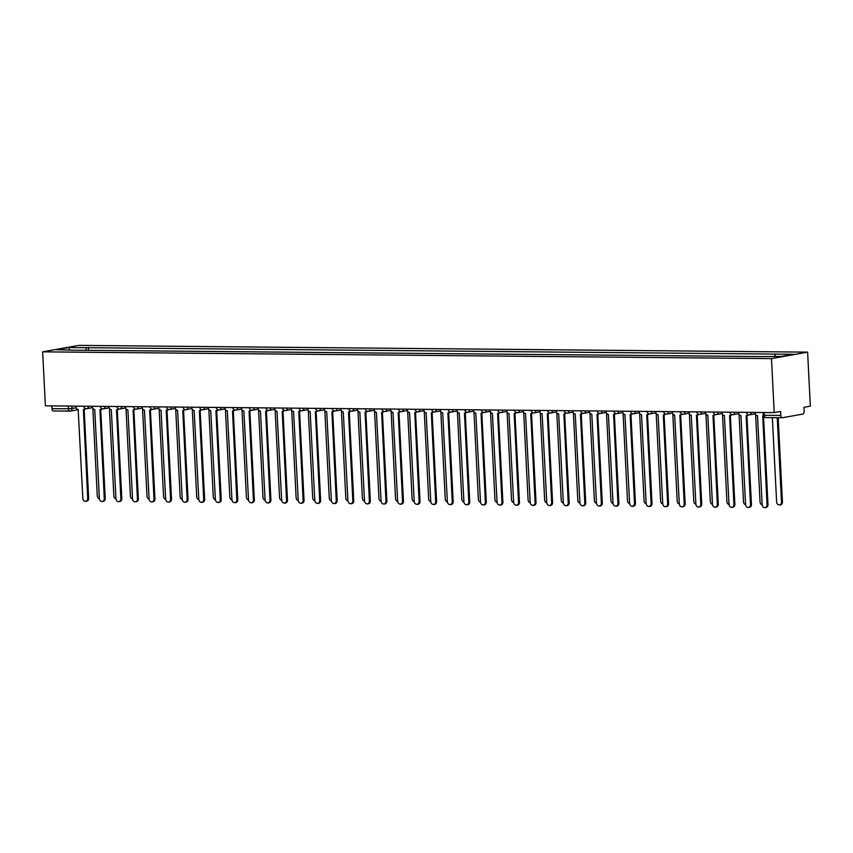 <?xml version="1.0" encoding="UTF-8"?>
<svg xmlns="http://www.w3.org/2000/svg" width="853" height="853" viewBox="0 0 853 853"><rect width="100%" height="100%" fill="white"/><g stroke="black" fill="none" stroke-linecap="round" stroke-linejoin="round"><path stroke-width="1.28" d="M774.215 412.607L780.612 411.466L780.815 415.432A2.57 1.45 90.5 0 0 782.233 417.746A2.57 1.45 90.5 0 0 782.393 417.735L802.844 414.078A2.57 1.45 90.5 0 0 804.155 411.253L803.952 407.286L810.35 406.145L807.61 352.14L78.785 345.38L42.65 351.841L771.485 358.601L774.215 412.607L45.39 405.847L42.65 351.841M69.711 411.114L53.558 410.965A2.57 1.45 -89.5 0 1 53.408 410.986A2.57 1.45 -89.5 0 1 51.98 408.672L68.443 408.822L76.12 407.841M51.841 405.9L51.98 408.672M807.61 352.14L771.485 358.601M774.588 356.373L775.654 354.102L793.493 354.272L781.359 356.437L761.814 356.575L72.91 350.188L56.767 349.709L68.912 347.544L86.75 347.704L85.545 350.306M775.654 354.102L86.75 347.704M88.595 350.327L88.456 347.406M69.562 349.837L68.912 347.544M755.214 412.436L755.246 413.172A2.57 2.111 -100.1 0 0 757.507 415.752L762.166 504.688A2.954 2.431 -100.1 0 0 767.06 504.731L762.71 415.795A2.57 2.111 -100.1 0 0 763.318 415.688M763.52 416.211L767.999 504.571A2.954 2.431 79.9 0 1 766.069 507.46L765.13 507.62M772.349 417.65L776.625 502.108A2.954 2.431 -100.1 0 0 781.508 502.15L777.232 417.703M778.181 417.714L782.446 501.98A2.954 2.431 79.9 0 1 780.527 504.869L779.589 505.04M738.645 412.276L738.677 413.012A2.57 2.111 -100.1 0 0 740.937 415.592L745.597 504.539A2.954 2.431 -100.1 0 0 750.491 504.581L746.14 415.646A2.57 2.111 -100.1 0 0 747.836 414.547M748.486 414.803A2.57 2.111 79.9 0 1 747.399 415.443L746.46 415.614M746.919 415.528L751.429 504.411A2.954 2.431 79.9 0 1 749.499 507.3L748.561 507.471M722.075 412.127L722.107 412.863A2.57 2.111 -100.1 0 0 724.368 415.443L729.027 504.379A2.954 2.431 -100.1 0 0 733.921 504.432L729.571 415.486A2.57 2.111 -100.1 0 0 731.266 414.398M731.917 414.654A2.57 2.111 79.9 0 1 730.829 415.294L729.891 415.464M730.349 415.379L734.86 504.262A2.954 2.431 79.9 0 1 732.93 507.151L731.991 507.322M755.619 414.494L760.055 501.948A2.954 2.431 -100.1 0 0 762.177 504.859M739.05 414.334L743.485 501.799A2.954 2.431 -100.1 0 0 745.618 504.709M705.506 411.967L705.548 412.703A2.57 2.111 -100.1 0 0 707.798 415.283L712.458 504.23A2.954 2.431 -100.1 0 0 717.352 504.272L713.001 415.336A2.57 2.111 -100.1 0 0 714.697 414.238M715.347 414.505A2.57 2.111 79.9 0 1 714.26 415.144L713.321 415.304M713.78 415.23L718.29 504.102A2.954 2.431 79.9 0 1 716.36 506.991L715.422 507.162M688.936 411.818L688.979 412.553A2.57 2.111 -100.1 0 0 691.229 415.134L695.888 504.07A2.954 2.431 -100.1 0 0 700.782 504.123L696.432 415.176A2.57 2.111 -100.1 0 0 698.127 414.089M698.778 414.345A2.57 2.111 79.9 0 1 697.69 414.984L696.752 415.155M697.21 415.07L701.72 503.952A2.954 2.431 79.9 0 1 699.801 506.842L698.852 507.013M672.367 411.668L672.409 412.404A2.57 2.111 -100.1 0 0 674.659 414.974L679.319 503.92A2.954 2.431 -100.1 0 0 684.213 503.963L679.862 415.027A2.57 2.111 -100.1 0 0 681.558 413.929M682.208 414.195A2.57 2.111 79.9 0 1 681.131 414.835L680.182 414.995M680.651 414.921L685.151 503.803A2.954 2.431 79.9 0 1 683.232 506.682L682.283 506.853M722.48 414.185L726.916 501.639A2.954 2.431 -100.1 0 0 729.048 504.549M705.911 414.036L710.346 501.489A2.954 2.431 -100.1 0 0 712.479 504.4M689.341 413.876L693.777 501.329A2.954 2.431 -100.1 0 0 695.909 504.24M655.797 411.509L655.84 412.244A2.57 2.111 -100.1 0 0 658.09 414.825L662.749 503.771A2.954 2.431 -100.1 0 0 667.643 503.814L663.293 414.878A2.57 2.111 -100.1 0 0 664.988 413.78M665.639 414.036A2.57 2.111 79.9 0 1 664.562 414.675L663.613 414.846M664.082 414.761L668.581 503.643A2.954 2.431 79.9 0 1 666.662 506.533L665.713 506.703M672.772 413.726L677.207 501.18A2.954 2.431 -100.1 0 0 679.34 504.091M639.228 411.359L639.27 412.095A2.57 2.111 -100.1 0 0 641.52 414.675L646.19 503.611A2.954 2.431 -100.1 0 0 651.074 503.654L646.723 414.718A2.57 2.111 -100.1 0 0 648.419 413.63M649.069 413.886A2.57 2.111 79.9 0 1 647.992 414.526L647.043 414.697M647.512 414.611L652.012 503.494A2.954 2.431 79.9 0 1 650.093 506.383L649.144 506.543M656.202 413.566L660.638 501.031A2.954 2.431 -100.1 0 0 662.77 503.931M622.658 411.199L622.701 411.935A2.57 2.111 -100.1 0 0 624.95 414.515L629.621 503.462A2.954 2.431 -100.1 0 0 634.504 503.505L630.154 414.569A2.57 2.111 -100.1 0 0 631.849 413.47M632.5 413.726A2.57 2.111 79.9 0 1 631.423 414.366L630.474 414.537M630.943 414.451L635.442 503.334A2.954 2.431 79.9 0 1 633.523 506.224L632.585 506.394M639.633 413.417L644.068 500.871A2.954 2.431 -100.1 0 0 646.201 503.782M606.088 411.05L606.131 411.786A2.57 2.111 -100.1 0 0 608.381 414.366L613.051 503.302A2.954 2.431 -100.1 0 0 617.935 503.355L613.584 414.409A2.57 2.111 -100.1 0 0 615.28 413.321M615.93 413.577A2.57 2.111 79.9 0 1 614.853 414.217L613.915 414.387M614.373 414.302L618.873 503.185A2.954 2.431 79.9 0 1 616.954 506.074L616.015 506.245M623.063 413.257L627.499 500.722A2.954 2.431 -100.1 0 0 629.631 503.633M589.519 410.901L589.562 411.626A2.57 2.111 -100.1 0 0 591.811 414.206L596.482 503.153A2.954 2.431 -100.1 0 0 601.365 503.195L597.015 414.259A2.57 2.111 -100.1 0 0 598.71 413.161M599.36 413.428A2.57 2.111 79.9 0 1 598.284 414.068L597.345 414.227M597.804 414.153L602.303 503.025A2.954 2.431 79.9 0 1 600.384 505.914L599.446 506.085M606.504 413.108L610.929 500.562A2.954 2.431 -100.1 0 0 613.062 503.473M572.949 410.741L572.992 411.477A2.57 2.111 -100.1 0 0 575.242 414.057L579.912 502.993A2.954 2.431 -100.1 0 0 584.795 503.046L580.445 414.1A2.57 2.111 -100.1 0 0 582.141 413.012M582.791 413.268A2.57 2.111 79.9 0 1 581.714 413.908L580.776 414.078M581.234 413.993L585.734 502.875A2.954 2.431 79.9 0 1 583.815 505.765L582.876 505.936M589.935 412.959L594.36 500.412A2.954 2.431 -100.1 0 0 596.492 503.323M556.38 410.592L556.423 411.327A2.57 2.111 -100.1 0 0 558.672 413.897L563.343 502.844A2.954 2.431 -100.1 0 0 568.226 502.886L563.876 413.95A2.57 2.111 -100.1 0 0 565.571 412.852M566.221 413.119A2.57 2.111 79.9 0 1 565.144 413.758L564.206 413.918M564.665 413.844L569.164 502.726A2.954 2.431 79.9 0 1 567.245 505.616L566.307 505.776M573.365 412.799L577.79 500.263A2.954 2.431 -100.1 0 0 579.923 503.163M539.81 410.432L539.853 411.167A2.57 2.111 -100.1 0 0 542.103 413.748L546.773 502.694A2.954 2.431 -100.1 0 0 551.656 502.737L547.306 413.801A2.57 2.111 -100.1 0 0 549.001 412.703M549.652 412.959A2.57 2.111 79.9 0 1 548.575 413.598L547.637 413.769M548.095 413.684L552.595 502.566A2.954 2.431 79.9 0 1 550.675 505.456L549.737 505.626M556.796 412.649L561.221 500.103A2.954 2.431 -100.1 0 0 563.353 503.014M523.241 410.282L523.284 411.018A2.57 2.111 -100.1 0 0 525.533 413.598L530.203 502.534A2.954 2.431 -100.1 0 0 535.087 502.577L530.737 413.641A2.57 2.111 -100.1 0 0 532.432 412.553M533.082 412.809A2.57 2.111 79.9 0 1 532.005 413.449L531.067 413.62M531.526 413.534L536.025 502.417A2.954 2.431 79.9 0 1 534.106 505.307L533.168 505.466M540.226 412.489L544.651 499.954A2.954 2.431 -100.1 0 0 546.784 502.865M506.671 410.122L506.714 410.858A2.57 2.111 -100.1 0 0 508.964 413.438L513.634 502.385A2.954 2.431 -100.1 0 0 518.517 502.428L514.167 413.492A2.57 2.111 -100.1 0 0 515.862 412.394M516.513 412.649A2.57 2.111 79.9 0 1 515.436 413.289L514.498 413.46M514.956 413.374L519.456 502.257A2.954 2.431 79.9 0 1 517.536 505.147L516.598 505.317M523.657 412.34L528.082 499.794A2.954 2.431 -100.1 0 0 530.214 502.705M490.102 409.973L490.144 410.709A2.57 2.111 -100.1 0 0 492.394 413.289L497.064 502.225A2.954 2.431 -100.1 0 0 501.948 502.278L497.598 413.332A2.57 2.111 -100.1 0 0 499.293 412.244M499.954 412.5A2.57 2.111 79.9 0 1 498.866 413.14L497.928 413.31M498.387 413.225L502.886 502.108A2.954 2.431 79.9 0 1 500.967 504.997L500.029 505.168M507.087 412.18L511.512 499.645A2.954 2.431 -100.1 0 0 513.645 502.556M473.532 409.824L473.575 410.549A2.57 2.111 -100.1 0 0 475.825 413.129L480.495 502.076A2.954 2.431 -100.1 0 0 485.378 502.118L481.028 413.183A2.57 2.111 -100.1 0 0 482.723 412.084M483.384 412.351A2.57 2.111 79.9 0 1 482.297 412.991L481.359 413.151M481.817 413.076L486.317 501.948A2.954 2.431 79.9 0 1 484.397 504.837L483.459 505.008M490.518 412.031L494.943 499.485A2.954 2.431 -100.1 0 0 497.075 502.396M456.963 409.664L457.005 410.4A2.57 2.111 -100.1 0 0 459.255 412.98L463.925 501.916A2.954 2.431 -100.1 0 0 468.809 501.969L464.459 413.023A2.57 2.111 -100.1 0 0 466.154 411.935M466.815 412.191A2.57 2.111 79.9 0 1 465.727 412.831L464.789 413.001M465.248 412.916L469.747 501.799A2.954 2.431 79.9 0 1 467.828 504.688L466.89 504.859M473.948 411.882L478.373 499.336A2.954 2.431 -100.1 0 0 480.506 502.246M440.393 409.515L440.436 410.25A2.57 2.111 -100.1 0 0 442.686 412.82L447.356 501.767A2.954 2.431 -100.1 0 0 452.239 501.809L447.889 412.873A2.57 2.111 -100.1 0 0 449.584 411.775M450.245 412.042A2.57 2.111 79.9 0 1 449.158 412.681L448.22 412.841M448.678 412.767L453.178 501.649A2.954 2.431 79.9 0 1 451.258 504.539L450.32 504.699M457.379 411.722L461.804 499.186A2.954 2.431 -100.1 0 0 463.936 502.086M423.834 409.355L423.866 410.09A2.57 2.111 -100.1 0 0 426.116 412.671L430.786 501.617A2.954 2.431 -100.1 0 0 435.67 501.66L431.319 412.724A2.57 2.111 -100.1 0 0 433.015 411.626M433.676 411.882A2.57 2.111 79.9 0 1 432.588 412.521L431.65 412.692M432.108 412.607L436.608 501.489A2.954 2.431 79.9 0 1 434.689 504.379L433.75 504.549M440.809 411.572L445.234 499.026A2.954 2.431 -100.1 0 0 447.367 501.937M407.265 409.205L407.297 409.941A2.57 2.111 -100.1 0 0 409.547 412.521L414.217 501.457A2.954 2.431 -100.1 0 0 419.1 501.5L414.761 412.564A2.57 2.111 -100.1 0 0 416.445 411.477M417.106 411.732A2.57 2.111 79.9 0 1 416.019 412.372L415.08 412.543M415.539 412.457L420.039 501.34A2.954 2.431 79.9 0 1 418.119 504.23L417.181 504.39M424.24 411.413L428.664 498.877A2.954 2.431 -100.1 0 0 430.797 501.788M390.695 409.045L390.727 409.781A2.57 2.111 -100.1 0 0 392.977 412.362L397.647 501.308A2.954 2.431 -100.1 0 0 402.531 501.351L398.191 412.415A2.57 2.111 -100.1 0 0 399.876 411.317M400.537 411.572A2.57 2.111 79.9 0 1 399.449 412.212L398.511 412.383M398.969 412.298L403.469 501.18A2.954 2.431 79.9 0 1 401.55 504.07L400.611 504.24M407.67 411.263L412.095 498.717A2.954 2.431 -100.1 0 0 414.227 501.628M374.126 408.896L374.158 409.632A2.57 2.111 -100.1 0 0 376.408 412.212L381.078 501.148A2.954 2.431 -100.1 0 0 385.961 501.201L381.622 412.255A2.57 2.111 -100.1 0 0 383.306 411.167M383.967 411.423A2.57 2.111 79.9 0 1 382.88 412.063L381.941 412.234M382.4 412.148L386.899 501.031A2.954 2.431 79.9 0 1 384.98 503.92L384.042 504.091M391.101 411.103L395.525 498.568A2.954 2.431 -100.1 0 0 397.658 501.479M357.556 408.747L357.588 409.472A2.57 2.111 -100.1 0 0 359.838 412.052L364.508 500.999A2.954 2.431 -100.1 0 0 369.392 501.042L365.052 412.106A2.57 2.111 -100.1 0 0 366.747 411.007M367.398 411.274A2.57 2.111 79.9 0 1 366.31 411.914L365.372 412.074M365.83 411.999L370.33 500.871A2.954 2.431 79.9 0 1 368.411 503.76L367.472 503.931M374.531 410.954L378.956 498.408A2.954 2.431 -100.1 0 0 381.088 501.319M340.987 408.587L341.019 409.323A2.57 2.111 -100.1 0 0 343.279 411.903L347.939 500.85A2.954 2.431 -100.1 0 0 352.822 500.892L348.482 411.946A2.57 2.111 -100.1 0 0 350.178 410.858M350.828 411.114A2.57 2.111 79.9 0 1 349.741 411.754L348.802 411.924M349.261 411.839L353.76 500.722A2.954 2.431 79.9 0 1 351.841 503.611L350.903 503.782M357.961 410.805L362.386 498.259A2.954 2.431 -100.1 0 0 364.519 501.169M324.417 408.438L324.449 409.173A2.57 2.111 -100.1 0 0 326.71 411.754L331.369 500.69A2.954 2.431 -100.1 0 0 336.253 500.732L331.913 411.796A2.57 2.111 -100.1 0 0 333.608 410.709M334.259 410.965A2.57 2.111 79.9 0 1 333.171 411.604L332.233 411.775M332.691 411.69L337.191 500.572A2.954 2.431 79.9 0 1 335.272 503.462L334.333 503.622M341.392 410.645L345.817 498.109A2.954 2.431 -100.1 0 0 347.949 501.01M307.848 408.278L307.88 409.014A2.57 2.111 -100.1 0 0 310.14 411.594L314.8 500.54A2.954 2.431 -100.1 0 0 319.683 500.583L315.343 411.647A2.57 2.111 -100.1 0 0 317.039 410.549M317.689 410.805A2.57 2.111 79.9 0 1 316.602 411.445L315.663 411.615M316.122 411.53L320.621 500.412A2.954 2.431 79.9 0 1 318.702 503.302L317.764 503.473M324.822 410.496L329.258 497.949A2.954 2.431 -100.1 0 0 331.38 500.86M291.278 408.129L291.31 408.864A2.57 2.111 -100.1 0 0 293.571 411.445L298.23 500.38A2.954 2.431 -100.1 0 0 303.114 500.423L298.774 411.487A2.57 2.111 -100.1 0 0 300.469 410.4M301.12 410.656A2.57 2.111 79.9 0 1 300.032 411.295L299.094 411.466M299.552 411.381L304.052 500.263A2.954 2.431 79.9 0 1 302.133 503.153L301.194 503.313M308.253 410.336L312.688 497.8A2.954 2.431 -100.1 0 0 314.81 500.711M274.709 407.969L274.741 408.704A2.57 2.111 -100.1 0 0 277.001 411.285L281.661 500.231A2.954 2.431 -100.1 0 0 286.544 500.274L282.204 411.338A2.57 2.111 -100.1 0 0 283.9 410.24M284.55 410.496A2.57 2.111 79.9 0 1 283.463 411.135L282.524 411.306M282.983 411.231L287.482 500.103A2.954 2.431 79.9 0 1 285.563 502.993L284.625 503.163M291.683 410.186L296.119 497.64A2.954 2.431 -100.1 0 0 298.241 500.551M258.139 407.819L258.171 408.555A2.57 2.111 -100.1 0 0 260.432 411.135L265.091 500.071A2.954 2.431 -100.1 0 0 269.974 500.125L265.635 411.178A2.57 2.111 -100.1 0 0 267.33 410.09M267.981 410.346A2.57 2.111 79.9 0 1 266.893 410.986L265.955 411.157M266.413 411.071L270.913 499.954A2.954 2.431 79.9 0 1 268.994 502.844L268.055 503.014M275.114 410.026L279.549 497.491A2.954 2.431 -100.1 0 0 281.671 500.402M241.57 407.67L241.602 408.406A2.57 2.111 -100.1 0 0 243.862 410.975L248.522 499.922A2.954 2.431 -100.1 0 0 253.405 499.965L249.065 411.029A2.57 2.111 -100.1 0 0 250.761 409.93M251.411 410.197A2.57 2.111 79.9 0 1 250.324 410.837L249.385 410.997M249.844 410.922L254.354 499.794A2.954 2.431 79.9 0 1 252.424 502.684L251.486 502.854M258.544 409.877L262.98 497.331A2.954 2.431 -100.1 0 0 265.102 500.242M225 407.51L225.032 408.246A2.57 2.111 -100.1 0 0 227.293 410.826L231.952 499.773A2.954 2.431 -100.1 0 0 236.835 499.815L232.496 410.879A2.57 2.111 -100.1 0 0 234.191 409.781M234.842 410.037A2.57 2.111 79.9 0 1 233.754 410.677L232.816 410.847M233.274 410.762L237.784 499.645A2.954 2.431 79.9 0 1 235.854 502.534L234.916 502.705M241.975 409.728L246.41 497.182A2.954 2.431 -100.1 0 0 248.532 500.093M208.431 407.361L208.463 408.097A2.57 2.111 -100.1 0 0 210.723 410.677L215.382 499.613A2.954 2.431 -100.1 0 0 220.266 499.655L215.926 410.719A2.57 2.111 -100.1 0 0 217.622 409.632M218.272 409.888A2.57 2.111 79.9 0 1 217.184 410.528L216.246 410.698M216.705 410.613L221.215 499.495A2.954 2.431 79.9 0 1 219.285 502.385L218.347 502.545M225.405 409.568L229.841 497.032A2.954 2.431 -100.1 0 0 231.963 499.933M191.861 407.201L191.893 407.937A2.57 2.111 -100.1 0 0 194.153 410.517L198.813 499.463A2.954 2.431 -100.1 0 0 203.696 499.506L199.357 410.57A2.57 2.111 -100.1 0 0 201.052 409.472M201.703 409.728A2.57 2.111 79.9 0 1 200.615 410.368L199.677 410.538M200.135 410.453L204.645 499.336A2.954 2.431 79.9 0 1 202.715 502.225L201.777 502.396M208.836 409.419L213.271 496.872A2.954 2.431 -100.1 0 0 215.393 499.783M175.291 407.052L175.323 407.787A2.57 2.111 -100.1 0 0 177.584 410.368L182.243 499.304A2.954 2.431 -100.1 0 0 187.138 499.357L182.787 410.41A2.57 2.111 -100.1 0 0 184.483 409.323M185.133 409.579A2.57 2.111 79.9 0 1 184.045 410.218L183.107 410.389M183.566 410.304L188.076 499.186A2.954 2.431 79.9 0 1 186.146 502.076L185.208 502.246M192.266 409.259L196.702 496.723A2.954 2.431 -100.1 0 0 198.824 499.634M158.722 406.892L158.754 407.627A2.57 2.111 -100.1 0 0 161.014 410.208L165.674 499.154A2.954 2.431 -100.1 0 0 170.568 499.197L166.218 410.261A2.57 2.111 -100.1 0 0 167.913 409.163M168.563 409.419A2.57 2.111 79.9 0 1 167.476 410.069L166.538 410.229M166.996 410.154L171.506 499.026A2.954 2.431 79.9 0 1 169.576 501.916L168.638 502.086M175.697 409.109L180.132 496.563A2.954 2.431 -100.1 0 0 182.254 499.474M142.152 406.742L142.184 407.478A2.57 2.111 -100.1 0 0 144.445 410.058L149.104 498.994A2.954 2.431 -100.1 0 0 153.998 499.048L149.648 410.101A2.57 2.111 -100.1 0 0 151.344 409.014M151.994 409.269A2.57 2.111 79.9 0 1 150.906 409.909L149.968 410.08M150.427 409.994L154.937 498.877A2.954 2.431 79.9 0 1 153.007 501.767L152.069 501.937M159.127 408.95L163.563 496.414A2.954 2.431 -100.1 0 0 165.695 499.325M125.583 406.593L125.615 407.329A2.57 2.111 -100.1 0 0 127.875 409.898L132.535 498.845A2.954 2.431 -100.1 0 0 137.429 498.888L133.079 409.952A2.57 2.111 -100.1 0 0 134.774 408.854M135.424 409.12A2.57 2.111 79.9 0 1 134.337 409.76L133.399 409.92M133.857 409.845L138.367 498.717A2.954 2.431 79.9 0 1 136.437 501.607L135.499 501.777M142.558 408.8L146.993 496.254A2.954 2.431 -100.1 0 0 149.126 499.165M109.013 406.433L109.056 407.169A2.57 2.111 -100.1 0 0 111.306 409.749L115.965 498.696A2.954 2.431 -100.1 0 0 120.859 498.738L116.509 409.803A2.57 2.111 -100.1 0 0 118.204 408.704M118.855 408.96A2.57 2.111 79.9 0 1 117.767 409.6L116.829 409.771M117.287 409.685L121.798 498.568A2.954 2.431 79.9 0 1 119.878 501.457L118.93 501.628M125.988 408.651L130.424 496.105A2.954 2.431 -100.1 0 0 132.556 499.016M92.444 406.284L92.487 407.02A2.57 2.111 -100.1 0 0 94.736 409.6L99.396 498.536A2.954 2.431 -100.1 0 0 104.29 498.578L99.94 409.643A2.57 2.111 -100.1 0 0 101.635 408.555M102.285 408.811A2.57 2.111 79.9 0 1 101.198 409.451L100.259 409.621M100.718 409.536L105.228 498.419A2.954 2.431 79.9 0 1 103.309 501.308L102.36 501.468M109.419 408.491L113.854 495.956A2.954 2.431 -100.1 0 0 115.987 498.856M75.874 406.124L75.917 406.86A2.57 2.111 -100.1 0 0 78.167 409.44L82.826 498.387A2.954 2.431 -100.1 0 0 87.72 498.429L83.37 409.493A2.57 2.111 -100.1 0 0 85.065 408.395M85.716 408.651A2.57 2.111 79.9 0 1 84.639 409.291L83.69 409.461M84.159 409.376L88.659 498.259A2.954 2.431 79.9 0 1 86.739 501.148L85.79 501.319M92.849 408.342L97.285 495.796A2.954 2.431 -100.1 0 0 99.417 498.706M83.754 406.199L88.019 406.241M100.323 406.359L104.588 406.391M116.893 406.508L121.158 406.55M133.463 406.657L137.728 406.7M150.032 406.817L154.297 406.86M166.602 406.966L170.867 407.009M183.171 407.126L187.436 407.158M199.741 407.276L204.006 407.318M216.31 407.435L220.575 407.467M232.88 407.585L237.145 407.627M249.449 407.734L253.714 407.777M266.019 407.894L270.284 407.937M282.588 408.043L286.853 408.086M299.158 408.203L303.423 408.235M315.727 408.352L319.992 408.395M332.297 408.512L336.562 408.544M348.866 408.662L353.131 408.704M365.436 408.811L369.701 408.854M382.005 408.971L386.27 409.014M398.575 409.12L402.84 409.163M415.144 409.28L419.409 409.312M431.714 409.429L435.979 409.472M448.283 409.589L452.548 409.621M464.853 409.739L469.118 409.781M481.423 409.888L485.677 409.93M497.981 410.048L502.246 410.09M514.551 410.197L518.816 410.24M531.12 410.357L535.385 410.389M547.69 410.506L551.955 410.549M564.26 410.666L568.524 410.698M580.829 410.815L585.094 410.858M597.399 410.965L601.664 411.007M613.968 411.125L618.233 411.167M630.538 411.274L634.803 411.317M647.107 411.434L651.372 411.466M663.677 411.583L667.942 411.626M680.246 411.732L684.511 411.775M696.816 411.892L701.081 411.935M713.385 412.042L717.65 412.084M729.955 412.202L734.22 412.234M746.524 412.351L750.789 412.394M71.887 406.092L72.015 408.576A2.57 2.111 -100.1 0 1 70.021 411.125A2.57 1.45 -89.5 0 1 69.871 411.135A2.57 1.45 -89.5 0 1 68.443 408.822L68.304 406.06M782.084 417.735L765.93 417.586A2.57 1.45 -89.5 0 1 765.77 417.597A2.57 1.45 -89.5 0 1 764.352 415.283L780.815 415.432M751.226 412.394A2.57 2.111 79.9 0 1 749.233 414.867M734.657 412.244A2.57 2.111 79.9 0 1 732.663 414.718M718.087 412.084A2.57 2.111 79.9 0 1 716.093 414.558M701.518 411.935A2.57 2.111 79.9 0 1 699.524 414.409M684.948 411.786A2.57 2.111 79.9 0 1 682.954 414.249M668.379 411.626A2.57 2.111 79.9 0 1 666.385 414.1M651.809 411.477A2.57 2.111 79.9 0 1 649.815 413.94M635.24 411.317A2.57 2.111 79.9 0 1 633.246 413.79M618.67 411.167A2.57 2.111 79.9 0 1 616.676 413.641M602.101 411.007A2.57 2.111 79.9 0 1 600.107 413.481M585.531 410.858A2.57 2.111 79.9 0 1 583.537 413.332M568.962 410.709A2.57 2.111 79.9 0 1 566.968 413.172M552.392 410.549A2.57 2.111 79.9 0 1 550.398 413.023M535.823 410.4A2.57 2.111 79.9 0 1 533.829 412.873M519.253 410.24A2.57 2.111 79.9 0 1 517.259 412.713M502.684 410.09A2.57 2.111 79.9 0 1 500.69 412.564M486.114 409.93A2.57 2.111 79.9 0 1 484.12 412.404M469.545 409.781A2.57 2.111 79.9 0 1 467.551 412.255M452.975 409.632A2.57 2.111 79.9 0 1 450.981 412.095M436.405 409.472A2.57 2.111 79.9 0 1 434.412 411.946M419.836 409.323A2.57 2.111 79.9 0 1 417.842 411.796M403.277 409.163A2.57 2.111 79.9 0 1 401.273 411.636M386.708 409.014A2.57 2.111 79.9 0 1 384.703 411.487M370.138 408.864A2.57 2.111 79.9 0 1 368.133 411.327M353.568 408.704A2.57 2.111 79.9 0 1 351.564 411.178M336.999 408.555A2.57 2.111 79.9 0 1 334.994 411.018M320.429 408.395A2.57 2.111 79.9 0 1 318.425 410.869M303.86 408.246A2.57 2.111 79.9 0 1 301.855 410.719M287.29 408.086A2.57 2.111 79.9 0 1 285.286 410.56M270.721 407.937A2.57 2.111 79.9 0 1 268.716 410.41M254.151 407.787A2.57 2.111 79.9 0 1 252.147 410.25M237.582 407.627A2.57 2.111 79.9 0 1 235.577 410.101M221.012 407.478A2.57 2.111 79.9 0 1 219.018 409.941M204.443 407.318A2.57 2.111 79.9 0 1 202.449 409.792M187.873 407.169A2.57 2.111 79.9 0 1 185.879 409.643M171.304 407.009A2.57 2.111 79.9 0 1 169.31 409.483M154.734 406.86A2.57 2.111 79.9 0 1 152.74 409.333M138.165 406.71A2.57 2.111 79.9 0 1 136.171 409.173M121.595 406.55A2.57 2.111 79.9 0 1 119.601 409.024M105.026 406.401A2.57 2.111 79.9 0 1 103.032 408.864M88.456 406.241A2.57 2.111 79.9 0 1 86.462 408.715M763.094 412.511L763.232 415.155L764.352 415.283L764.213 412.521M767.06 504.731L767.999 504.571M782.446 501.98L781.508 502.15M750.491 504.581L751.429 504.411M733.921 504.432L734.86 504.262M717.352 504.272L718.29 504.102M700.782 504.123L701.72 503.952M684.213 503.963L685.151 503.803M667.643 503.814L668.581 503.643M651.074 503.654L652.012 503.494M634.504 503.505L635.442 503.334M617.935 503.355L618.873 503.185M601.365 503.195L602.303 503.025M584.795 503.046L585.734 502.875M568.226 502.886L569.164 502.726M551.656 502.737L552.595 502.566M535.087 502.577L536.025 502.417M518.517 502.428L519.456 502.257M501.948 502.278L502.886 502.108M485.378 502.118L486.317 501.948M468.809 501.969L469.747 501.799M452.239 501.809L453.178 501.649M435.67 501.66L436.608 501.489M419.1 501.5L420.039 501.34M402.531 501.351L403.469 501.18M385.961 501.201L386.899 501.031M369.392 501.042L370.33 500.871M352.822 500.892L353.76 500.722M336.253 500.732L337.191 500.572M319.683 500.583L320.621 500.412M303.114 500.423L304.052 500.263M286.544 500.274L287.482 500.103M269.974 500.125L270.913 499.954M253.405 499.965L254.354 499.794M236.835 499.815L237.784 499.645M220.266 499.655L221.215 499.495M203.696 499.506L204.645 499.336M187.138 499.357L188.076 499.186M170.568 499.197L171.506 499.026M153.998 499.048L154.937 498.877M137.429 498.888L138.367 498.717M120.859 498.738L121.798 498.568M104.29 498.578L105.228 498.419M87.72 498.429L88.659 498.259M746.524 412.436A2.57 2.57 0 0 0 749.552 414.835L755.353 413.801M729.965 412.287A2.57 2.57 0 0 0 732.983 414.686L738.783 413.652M713.396 412.127A2.57 2.57 0 0 0 716.413 414.537L722.214 413.492M696.826 411.978A2.57 2.57 0 0 0 699.844 414.377L705.644 413.342M680.257 411.828A2.57 2.57 0 0 0 683.274 414.227L689.075 413.193M663.687 411.668A2.57 2.57 0 0 0 666.705 414.068L672.505 413.033M647.118 411.519A2.57 2.57 0 0 0 650.135 413.918L655.936 412.884M630.548 411.359A2.57 2.57 0 0 0 633.566 413.769L639.366 412.724M613.979 411.21A2.57 2.57 0 0 0 616.996 413.609L622.797 412.575M597.409 411.05A2.57 2.57 0 0 0 600.427 413.46L606.227 412.415M580.84 410.901A2.57 2.57 0 0 0 583.857 413.3L589.658 412.266M564.27 410.751A2.57 2.57 0 0 0 567.288 413.151L573.088 412.116M547.701 410.592A2.57 2.57 0 0 0 550.718 412.991L556.519 411.956M531.131 410.442A2.57 2.57 0 0 0 534.149 412.841L539.949 411.807M514.562 410.282A2.57 2.57 0 0 0 517.579 412.692L523.379 411.647M497.992 410.133A2.57 2.57 0 0 0 501.01 412.532L506.81 411.498M481.423 409.973A2.57 2.57 0 0 0 484.44 412.383L490.24 411.338M464.853 409.824A2.57 2.57 0 0 0 467.87 412.223L473.671 411.189M448.283 409.675A2.57 2.57 0 0 0 451.301 412.074L457.101 411.039M431.714 409.515A2.57 2.57 0 0 0 434.731 411.914L440.532 410.879M415.144 409.365A2.57 2.57 0 0 0 418.173 411.764L423.962 410.73M398.575 409.205A2.57 2.57 0 0 0 401.603 411.615L407.393 410.57M382.005 409.056A2.57 2.57 0 0 0 385.034 411.455L390.823 410.421M365.436 408.896A2.57 2.57 0 0 0 368.464 411.306L374.254 410.261M348.866 408.747A2.57 2.57 0 0 0 351.894 411.146L357.684 410.112M332.297 408.598A2.57 2.57 0 0 0 335.325 410.997L341.115 409.962M315.727 408.438A2.57 2.57 0 0 0 318.755 410.837L324.545 409.803M299.158 408.288A2.57 2.57 0 0 0 302.186 410.688L307.976 409.653M282.588 408.129A2.57 2.57 0 0 0 285.616 410.538L291.406 409.493M266.019 407.979A2.57 2.57 0 0 0 269.047 410.378L274.837 409.344M249.449 407.819A2.57 2.57 0 0 0 252.477 410.229L258.267 409.184M232.88 407.67A2.57 2.57 0 0 0 235.908 410.069L241.708 409.035M216.31 407.521A2.57 2.57 0 0 0 219.338 409.92L225.139 408.886M199.741 407.361A2.57 2.57 0 0 0 202.769 409.76L208.569 408.726M183.171 407.212A2.57 2.57 0 0 0 186.199 409.611L192 408.576M166.602 407.052A2.57 2.57 0 0 0 169.63 409.461L175.43 408.416M150.032 406.902A2.57 2.57 0 0 0 153.06 409.301L158.861 408.267M133.473 406.742A2.57 2.57 0 0 0 136.491 409.152L142.291 408.107M116.904 406.593A2.57 2.57 0 0 0 119.921 408.992L125.722 407.958M100.334 406.444A2.57 2.57 0 0 0 103.352 408.843L109.152 407.809M83.765 406.284A2.57 2.57 0 0 0 86.782 408.694L92.582 407.649M78.337 409.664L70.341 411.093A2.57 2.57 0 0 1 69.871 411.135L53.408 410.986M782.233 417.746L765.77 417.597A2.57 2.57 0 0 1 763.232 415.155"/></g></svg>
